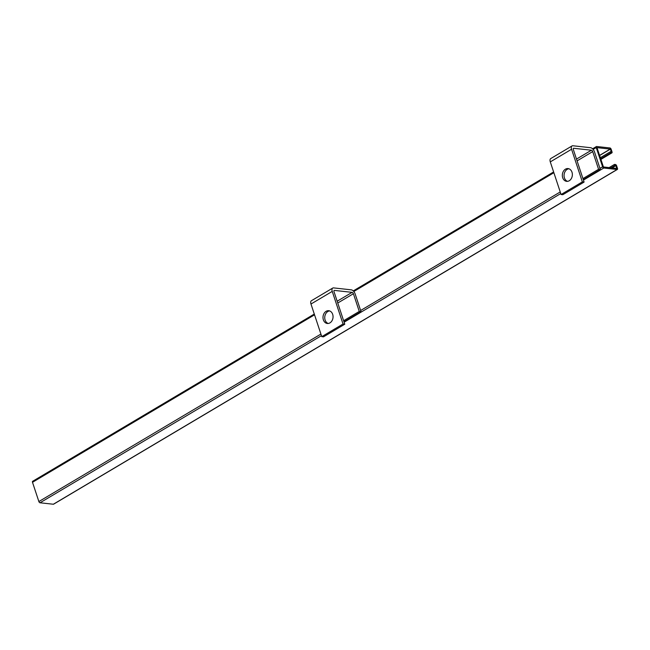 <?xml version="1.0" encoding="UTF-8"?>
<svg xmlns="http://www.w3.org/2000/svg" width="650" height="650" viewBox="0 0 650 650"><rect width="100%" height="100%" fill="white"/><g stroke="black" fill="none" stroke-linecap="round" stroke-linejoin="round"><path stroke-width="0.97" d="M609.139 167.594L614.51 164.409L614.859 165.466L615.875 165.661L616.761 168.431L603.428 166.969L596.976 147.631L610.399 149.11L611.284 151.881L610.334 151.783L600.316 157.731M32.914 481.244A1.268 0.682 59.3 0 0 32.638 481.301A1.268 0.682 59.3 0 0 32.5 482.3L38.87 501.548A1.268 0.682 59.3 0 0 40.032 502.775L53.349 504.238A1.268 0.682 59.3 0 0 53.617 504.181A1.268 0.682 59.3 0 0 53.788 503.969M614.51 164.409L615.444 164.515A1.268 0.682 59.3 0 1 616.606 165.734L617.5 168.439A1.268 0.682 59.3 0 1 617.362 169.439A1.268 0.682 59.3 0 1 617.086 169.487L53.349 504.238M600.876 159.429L611.886 152.888A1.268 0.682 59.3 0 1 611.617 152.945L610.683 152.839L610.334 151.783M611.886 152.888A1.268 0.682 59.3 0 0 612.024 151.889L611.13 149.191A1.268 0.682 59.3 0 0 609.968 147.964L596.651 146.502A1.268 0.682 59.3 0 0 596.383 146.551A1.268 0.682 59.3 0 0 596.245 147.55L602.607 166.798A1.268 0.682 59.3 0 0 603.777 168.025L617.086 169.487M610.683 152.839L600.665 158.787M610.943 167.798L614.859 165.466M565.427 169.179A6.427 5.005 96.3 0 1 568.043 168.577A6.427 5.005 96.3 0 1 572.317 175.508A6.427 5.005 96.3 0 1 566.637 181.35A6.427 5.005 96.3 0 1 562.356 176.109A6.427 5.005 96.3 0 1 565.427 169.179M572.041 145.933L550.761 158.567A4.209 2.275 59.3 0 0 550.29 161.899L561.08 194.513L582.351 181.886L571.569 149.264A4.209 2.275 -120.7 0 1 572.041 145.933A4.209 2.275 -120.7 0 1 572.934 145.763L590.59 147.704A4.209 2.275 -120.7 0 1 594.457 151.783L600.316 169.496L598.577 169.301L592.719 151.588A1.414 0.764 59.3 0 0 591.419 150.223L573.763 148.281A1.414 0.764 59.3 0 0 573.462 148.338A1.414 0.764 59.3 0 0 573.308 149.451L584.09 182.073L562.819 194.707L561.08 194.513M568.896 168.764A6.427 5.005 -83.7 0 0 567.166 169.366A6.427 5.005 -83.7 0 0 564.054 175.744A6.427 5.005 -83.7 0 0 567.515 181.342M582.351 181.886L584.09 182.073M583.278 179.611L600.316 169.496M582.944 178.588L598.577 169.301M326.113 311.309A6.427 5.005 96.3 0 1 328.721 310.708A6.427 5.005 96.3 0 1 333.003 317.647A6.427 5.005 96.3 0 1 327.324 323.481A6.427 5.005 96.3 0 1 323.034 318.24A6.427 5.005 96.3 0 1 326.113 311.309M332.719 288.072L311.447 300.706A4.209 2.275 59.3 0 0 310.976 304.029L321.766 336.651L343.037 324.017L332.248 291.395A4.209 2.275 -120.7 0 1 332.719 288.072A4.209 2.275 -120.7 0 1 333.613 287.901L351.276 289.843A4.209 2.275 -120.7 0 1 355.144 293.914L361.002 311.626L359.263 311.439L353.405 293.727A1.414 0.764 59.3 0 0 352.105 292.354L334.449 290.412A1.414 0.764 59.3 0 0 334.149 290.469A1.414 0.764 59.3 0 0 333.986 291.59L344.776 324.212L323.505 336.838L321.766 336.651M329.582 310.903A6.427 5.005 -83.7 0 0 327.852 311.504A6.427 5.005 -83.7 0 0 324.74 317.874A6.427 5.005 -83.7 0 0 328.201 323.481M343.037 324.017L344.776 324.212M343.964 321.742L361.002 311.626M343.623 320.726L359.263 311.439M599.584 155.529L610.399 149.11M610.317 149.021L599.552 155.415M612.064 167.919L615.875 165.661M603.777 168.025L583.44 180.099M560.763 193.562L344.118 322.205M321.441 335.676L40.032 502.775M602.607 166.798L599.95 168.382M560.235 191.961L360.628 310.489M320.913 334.067L38.87 501.548M596.245 147.55L593.141 149.394M553.873 172.713L353.803 291.509M314.543 314.819L32.5 482.3M611.617 152.945L600.844 159.339M611.878 167.895L615.794 165.571M571.569 149.264L550.29 161.899M591.419 150.223L576.493 159.088M573.267 148.574L573.763 148.281M592.719 151.588L577.086 160.875M332.248 291.395L310.976 304.029M352.105 292.354L337.171 301.218M333.954 290.713L334.449 290.412M353.405 293.727L337.764 303.006M53.617 504.181L617.362 169.439M32.638 481.301L314.291 314.056M353.259 290.916L553.613 171.949M592.597 148.801L596.383 146.551"/></g></svg>
